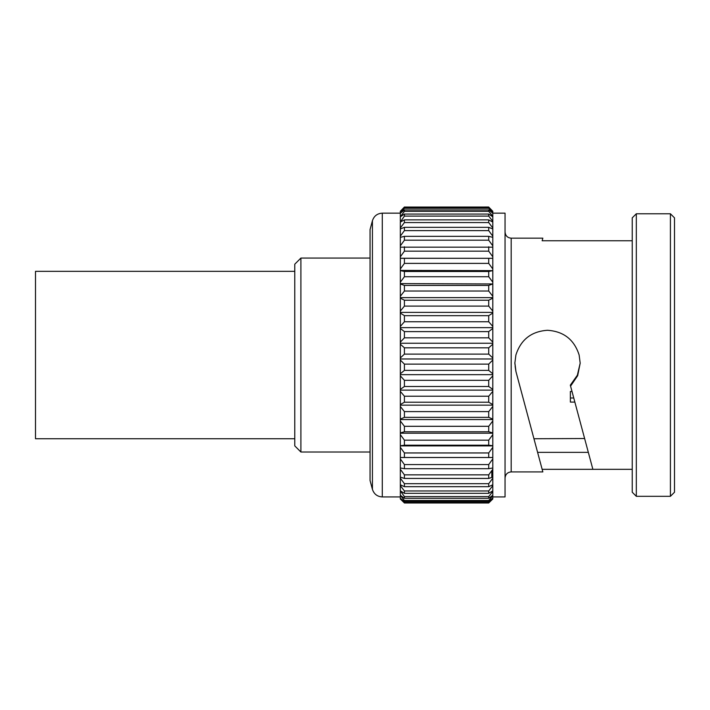 <?xml version="1.0" encoding="UTF-8"?>
<svg xmlns="http://www.w3.org/2000/svg" width="710" height="710" viewBox="0 0 710 710"><rect width="100%" height="100%" fill="white"/><g stroke="black" fill="none" stroke-linecap="round" stroke-linejoin="round"><path stroke-width="1.06" d="M584.623 438.523L533.955 438.745M572.011 391.476L570.378 391.476L570.378 402.082L574.86 402.082M573.76 397.99L570.378 397.99M300.898 452.013L300.898 258.067L294.774 264.191L294.774 445.889L300.898 452.013L370.061 452.013M491.781 470.659L491.781 476.792L491.781 470.659M400.325 357.991L400.325 344.173L404.407 347.829L404.407 354.104L400.325 357.991L400.325 360.023L404.407 364.132L488.72 364.132L492.802 360.023L492.802 373.806L488.72 370.389L404.407 370.389L400.325 373.806L400.325 375.821L404.407 380.329L488.72 380.329L492.802 375.821L492.802 389.391L488.72 386.488L404.407 386.488L400.325 389.391L400.325 391.361L404.407 396.224L488.72 396.224L492.802 391.361L492.802 404.558L488.72 402.215L404.407 402.215L400.325 404.558L400.325 406.457L404.407 411.614L488.72 411.614L492.802 406.457L492.802 419.122L488.72 417.356L404.407 417.356L400.325 419.122L400.325 420.941L404.407 426.311L488.72 426.311L492.802 420.941L492.802 432.914L488.72 431.751L404.407 431.751L400.325 432.914L400.325 434.618L404.407 440.156L488.72 440.156L492.802 434.618L492.802 445.756L488.72 445.205L404.407 445.205L400.325 445.756L400.325 447.327L404.407 452.953L488.72 452.953L492.802 447.327L492.802 457.497L400.325 457.497L400.325 458.917L404.407 464.571L488.72 464.571L492.802 458.917L492.802 467.997L488.72 468.698L404.407 468.698L400.325 467.997L400.325 469.248L404.407 474.857L488.72 474.857L492.802 469.248L492.802 477.12L488.72 478.434L404.407 478.434L400.325 477.12L400.325 478.185L404.407 483.688L488.72 483.688L492.802 478.185L492.802 484.77L488.72 486.678L404.407 486.678L400.325 484.77L400.325 485.64L404.407 490.965L488.72 490.965L492.802 485.64L492.802 490.841L488.72 493.326L404.407 493.326L400.325 490.841L404.407 496.583L488.72 496.583L492.802 491.497L492.802 495.26L488.72 498.287L404.407 498.287L400.325 495.26L404.407 500.488L488.72 500.488L492.802 495.704L492.802 497.985L488.72 501.517L404.407 501.517L400.325 498.207L404.407 502.627L488.72 502.627L492.802 498.207L492.802 498.97L488.72 502.973L404.407 502.973L400.325 498.97L404.407 502.627M492.802 496.929L505.05 496.929L505.05 213.16L492.802 213.16M588.324 452.35L537.603 452.35L542.147 469.328L515.904 371.365L514.856 363.192L515.886 355.044C520.829 339.62 531.373 331.366 547.516 330.283C563.669 331.366 574.212 339.62 579.147 355.044L580.185 363.192L577.665 375.679L570.574 386.116L592.877 469.328L632.237 469.328M542.839 238.161L542.147 240.761L542.839 238.161L511.173 238.161L511.173 471.919L542.839 471.919L542.147 469.328L592.877 469.328M570.574 386.116L570.325 385.175L577.363 375.226L580.159 363.218M514.856 362.606L515.948 371.552L538.411 455.385M632.237 492.234L632.237 217.855L636.32 213.772L636.32 496.317L632.237 492.234M670.417 213.772L674.5 217.855L674.5 492.234L670.417 496.317L670.417 213.772L636.32 213.772M372.43 220.721L372.43 489.367L370.061 480.528L370.061 229.561L372.43 220.721C374.01 215.982 377.294 213.462 382.291 213.16L382.291 496.929L400.325 496.929M515.904 371.365L515.14 366.378M542.147 240.761L632.237 240.761M488.72 207.063L492.802 211.278L488.72 207.063L404.407 207.063L400.325 211.394L404.407 207.622L488.72 207.622L492.802 211.394L492.802 212.911L488.72 208.305L404.407 208.305L400.325 213.248L404.407 209.956L488.72 209.956L492.802 213.248L492.802 216.275L488.72 211.332L404.407 211.332L400.325 216.825L404.407 214.065L488.72 214.065L492.802 216.825L492.802 221.316L488.72 216.097L404.407 216.097L400.325 222.079L404.407 219.878L488.72 219.878L492.802 222.079L492.802 227.981L488.72 222.558L404.407 222.558L400.325 227.981L400.325 228.948L404.407 227.333L488.72 227.333L492.802 228.948L492.802 236.19L488.72 230.617L404.407 230.617L400.325 236.19L400.325 237.344L404.407 236.341L488.72 236.341L492.802 237.344L492.802 245.837L488.72 240.193L404.407 240.193L400.325 245.837L400.325 247.178L492.802 247.178L492.802 256.816L488.72 251.162L404.407 251.162L400.325 256.816L400.325 258.316L492.802 258.316L492.802 268.983L488.72 263.392L404.407 263.392L400.325 268.983L400.325 270.625L404.407 271.477L488.72 271.477L492.802 270.625L492.802 282.198L488.72 276.731L404.407 276.731L400.325 282.198L400.325 283.964L404.407 285.429L488.72 285.429L492.802 283.964L492.802 296.301L488.72 291.029L404.407 291.029L400.325 296.301L400.325 298.164L404.407 300.215L488.72 300.215L492.802 298.164L492.802 311.104L488.72 306.099L404.407 306.099L400.325 311.104L400.325 313.048L404.407 315.675L488.72 315.675L492.802 313.048L492.802 326.449L488.72 321.754L404.407 321.754L400.325 326.449L400.325 328.446L404.407 331.605L488.72 331.605L492.802 328.446L492.802 342.14L488.72 337.827L404.407 337.827L400.325 342.14L400.325 344.173M488.72 207.027L404.407 207.063M404.407 207.622L404.407 208.305M488.72 208.305L488.72 207.622M488.72 211.332L488.72 209.956M404.407 209.956L404.407 211.332M404.407 214.065L404.407 216.097M488.72 216.097L488.72 214.065M488.72 222.558L488.72 219.878M404.407 219.878L404.407 222.558M404.407 227.333L404.407 230.617M488.72 230.617L488.72 227.333M488.72 240.193L488.72 236.341M404.407 236.341L404.407 240.193M404.407 246.787L404.407 251.162M488.72 251.162L488.72 246.787M488.72 263.392L488.72 258.546M404.407 258.546L404.407 263.392M404.407 271.477L404.407 276.731M488.72 276.731L488.72 271.477M488.72 291.029L488.72 285.429M404.407 285.429L404.407 291.029M404.407 300.215L404.407 306.099M488.72 306.099L488.72 300.215M488.72 321.754L488.72 315.675M404.407 315.675L404.407 321.754M404.407 331.605L404.407 337.827M488.72 337.827L488.72 331.605M488.72 354.104L488.72 347.829L492.802 344.173L492.802 357.991L488.72 354.104L404.407 354.104M404.407 347.829L488.72 347.829M404.407 364.132L404.407 370.389M488.72 370.389L488.72 364.132M488.72 386.488L488.72 380.329M404.407 380.329L404.407 386.488M404.407 396.224L404.407 402.215M488.72 402.215L488.72 396.224M488.72 417.356L488.72 411.614M404.407 411.614L404.407 417.356M404.407 426.311L404.407 431.751M488.72 431.751L488.72 426.311M488.72 445.205L488.72 440.156M404.407 440.156L404.407 445.205M404.407 452.953L404.407 457.577M488.72 457.577L488.72 452.953M488.72 468.698L488.72 464.571M404.407 464.571L404.407 468.698M404.407 474.857L404.407 478.434M488.72 478.434L488.72 474.857M488.72 486.678L488.72 483.688M404.407 483.688L404.407 486.678M404.407 490.965L404.407 493.326M488.72 493.326L488.72 490.965M488.72 498.287L488.72 496.583M404.407 496.583L404.407 498.287M404.407 500.488L404.407 501.517M488.72 501.517L488.72 500.488M492.802 498.97L488.72 502.627M400.325 498.97L400.325 498.207M400.325 497.985L400.325 495.704M492.802 495.704L492.802 495.26M400.325 495.26L400.325 491.497M492.802 491.497L492.802 490.841M400.325 490.841L400.325 485.64M492.802 485.64L492.802 484.77M400.325 484.77L400.325 478.185M492.802 478.185L492.802 477.12M400.325 477.12L400.325 469.248M492.802 469.248L492.802 467.997M400.325 467.997L400.325 458.917M492.802 458.917L492.802 457.497M400.325 457.497L400.325 447.327M492.802 447.327L492.802 445.889L400.325 445.889M400.325 445.756L400.325 434.618M492.802 434.618L492.802 433.207L400.325 433.207M400.325 432.914L400.325 420.941M492.802 420.941L492.802 419.566L400.325 419.566M492.802 419.566L492.802 419.122M400.325 419.122L400.325 406.457M492.802 406.457L492.802 405.153L400.325 405.153M492.802 405.153L492.802 404.558M400.325 404.558L400.325 391.361M492.802 391.361L492.802 390.127L400.325 390.127M492.802 390.127L492.802 389.391M400.325 389.391L400.325 375.821M492.802 375.821L492.802 374.667L400.325 374.667M492.802 374.667L492.802 373.806M400.325 373.806L400.325 360.023M492.802 360.023L492.802 358.976L400.325 358.976M492.802 358.976L492.802 357.991M492.802 344.173L492.802 343.241L400.325 343.241M492.802 343.241L492.802 342.14M400.325 342.14L400.325 328.446M492.802 328.446L492.802 327.647L400.325 327.647M492.802 327.647L492.802 326.449M400.325 326.449L400.325 313.048M492.802 313.048L492.802 312.382L400.325 312.382M492.802 312.382L492.802 311.104M400.325 311.104L400.325 298.164M492.802 298.164L492.802 297.641L400.325 297.641M492.802 297.641L492.802 296.301M400.325 296.301L400.325 283.964M492.802 283.964L400.325 283.592M492.802 283.592L492.802 282.198M400.325 282.198L400.325 270.625M492.802 270.625L400.325 270.404M492.802 270.404L492.802 268.983M400.325 268.983L400.325 258.316M492.802 258.316L400.325 258.254M492.802 258.254L492.802 256.816M400.325 256.816L400.325 247.178M492.802 247.178L492.802 245.837M400.325 245.837L400.325 237.344M492.802 237.344L492.802 236.19M400.325 236.19L400.325 228.948M492.802 228.948L492.802 227.981M400.325 227.981L400.325 222.079M492.802 222.079L492.802 221.316M400.325 221.316L400.325 216.825M492.802 216.825L492.802 216.275M400.325 216.275L400.325 213.248M400.325 212.911L400.325 211.394M400.325 211.278L404.407 207.027M294.774 271.335L35.5 271.335L35.5 438.745L294.774 438.745M370.061 258.067L300.898 258.067M511.173 238.161C507.49 237.832 505.449 235.791 505.05 232.037M670.417 496.317L636.32 496.317M372.43 489.367C374.01 494.107 377.294 496.627 382.291 496.929M400.325 213.16L382.291 213.16M511.173 471.919C507.49 472.248 505.449 474.289 505.05 478.043"/></g></svg>
